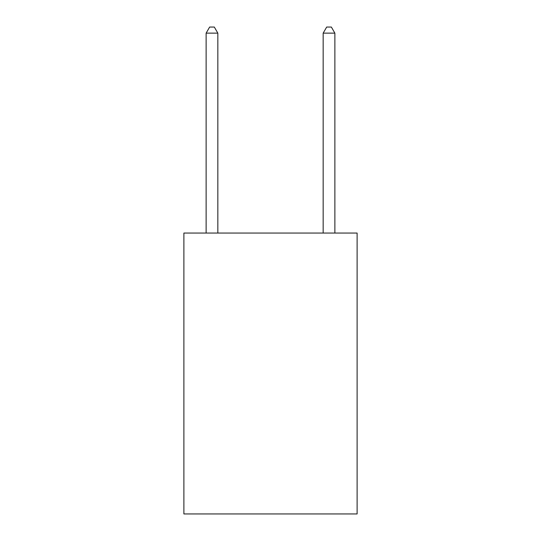 <?xml version="1.0" encoding="UTF-8"?>
<svg xmlns="http://www.w3.org/2000/svg" width="541" height="541" viewBox="0 0 541 541"><rect width="100%" height="100%" fill="white"/><g stroke="black" fill="none" stroke-linecap="round" stroke-linejoin="round"><path stroke-width="0.81" d="M357.114 233.049L357.114 513.95L183.886 513.95L183.886 233.049L357.114 233.049M217.834 233.049L217.834 33.136L206.128 33.136L206.128 233.049M206.128 33.136L209.638 27.05L214.317 27.05L217.834 33.136M334.872 233.049L334.872 33.136L323.166 33.136L323.166 233.049M323.166 33.136L326.683 27.05L331.363 27.05L334.872 33.136"/></g></svg>
